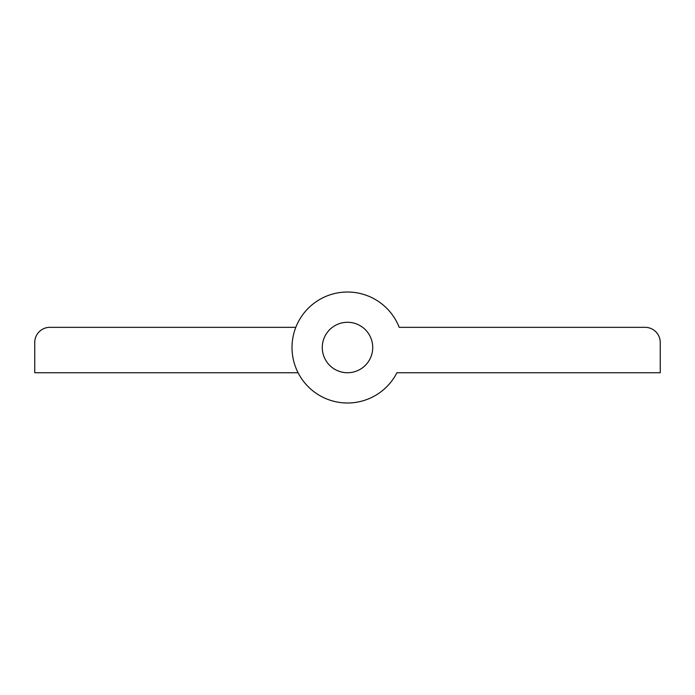 <?xml version="1.0" encoding="UTF-8"?>
<svg xmlns="http://www.w3.org/2000/svg" width="695" height="695" viewBox="0 0 695 695"><rect width="100%" height="100%" fill="white"/><g stroke="black" fill="none" stroke-linecap="round" stroke-linejoin="round"><path stroke-width="1.04" d="M322.28 347.517A25.22 25.22 0 0 0 347.5 372.737A25.22 25.22 0 0 0 372.72 347.517A25.22 25.22 0 0 0 347.5 322.289A25.22 25.22 0 0 0 322.28 347.517M292.013 347.517A55.487 55.487 0 0 0 396.923 372.737L660.25 372.737L660.25 342.47A15.134 15.134 0 0 0 645.116 327.336L399.191 327.336A55.487 55.487 0 0 0 292.013 347.517M298.077 372.737L34.75 372.737L34.75 342.47A15.134 15.134 0 0 1 49.884 327.336L295.809 327.336A55.487 55.487 0 0 1 399.191 327.336M372.312 342.991A25.22 25.22 0 0 0 342.974 322.697A25.22 25.22 0 0 0 322.689 352.035A25.22 25.22 0 0 0 352.026 372.329A25.22 25.22 0 0 0 372.312 342.991"/></g></svg>
